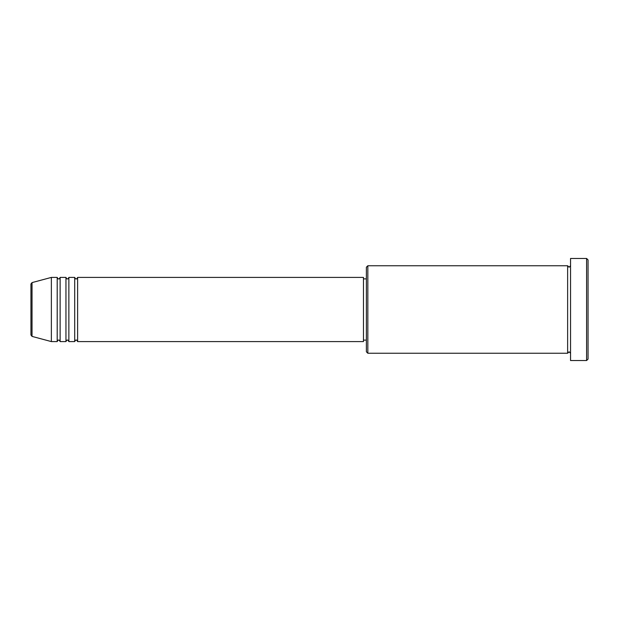 <?xml version="1.0" encoding="UTF-8"?>
<svg xmlns="http://www.w3.org/2000/svg" width="619" height="619" viewBox="0 0 619 619"><rect width="100%" height="100%" fill="white"/><g stroke="black" fill="none" stroke-linecap="round" stroke-linejoin="round"><path stroke-width="0.93" d="M30.95 309.5L30.95 334.995L30.95 284.005L32.033 282.597L32.033 336.403L30.95 334.995M77.615 277.413L77.615 341.587L363.461 341.587L363.461 277.413L77.615 277.413C77.004 278.682 76.516 279.169 76.16 278.875C75.804 279.169 75.317 278.682 74.698 277.413L74.698 341.587L68.871 341.587L68.871 277.413L74.698 277.413M65.954 277.413L65.954 341.587L60.12 341.587L60.12 277.413L65.954 277.413C66.566 278.682 67.053 279.169 67.409 278.875C67.765 279.169 68.252 278.682 68.871 277.413M57.203 277.413L57.203 341.587L51.369 341.587L51.369 277.413L57.203 277.413C57.815 278.682 58.302 279.169 58.658 278.875C59.014 279.169 59.501 278.682 60.12 277.413M367.833 353.248L366.378 351.793L366.378 267.207L367.833 265.752L367.833 353.248L567.631 353.248L567.631 265.752L569.093 267.207L570.548 265.752M586.595 258.456L588.05 259.918L588.05 359.082L586.595 360.544L586.595 258.456L570.548 258.456L570.548 360.544L586.595 360.544M363.461 340.125L366.378 340.125M32.033 336.403L51.369 341.587M32.033 282.597L51.369 277.413M367.833 265.752L567.631 265.752M363.461 278.875L366.378 278.875M570.548 353.248L569.093 351.793L567.631 353.248M60.12 341.587C59.501 340.318 59.014 339.831 58.658 340.125C58.302 339.831 57.815 340.318 57.203 341.587M68.871 341.587C68.252 340.318 67.765 339.831 67.409 340.125C67.053 339.831 66.566 340.318 65.954 341.587M77.615 341.587C77.004 340.318 76.516 339.831 76.16 340.125C75.804 339.831 75.317 340.318 74.698 341.587"/></g></svg>
